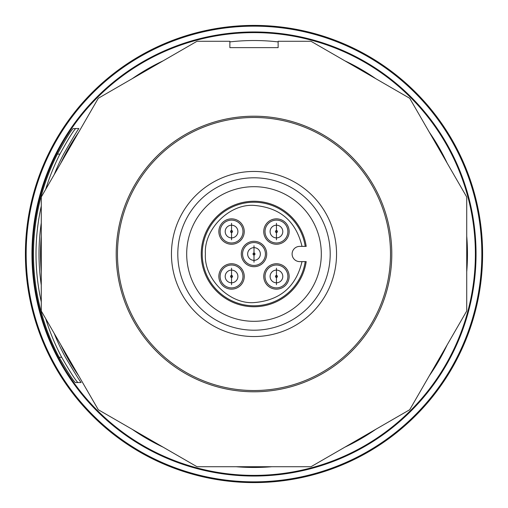 <?xml version="1.0" encoding="UTF-8"?>
<svg xmlns="http://www.w3.org/2000/svg" width="508" height="508" viewBox="0 0 508 508"><rect width="100%" height="100%" fill="white"/><g stroke="black" fill="none" stroke-linecap="round" stroke-linejoin="round"><path stroke-width="0.76" d="M54.216 333.413A214.986 214.986 0 0 0 65.43 357.251C74.066 371.818 79.286 380.238 81.102 382.511L75.368 382.562C73.006 380.397 67.602 371.977 59.163 357.302L61.703 357.283A220.529 220.529 0 0 1 45.72 318.694M41.275 301.885A220.529 220.529 0 0 1 41.275 206.07M61.703 357.283C70.123 371.926 75.521 380.34 77.908 382.543L81.102 382.511M302.006 246.38C296.031 221.209 280.029 207.55 254 205.397C229.47 203.625 203.752 229.203 205.397 254C203.752 278.79 229.47 304.375 254 302.603C280.029 300.45 296.031 286.791 302.006 261.62M276.447 220.123A11.43 11.43 0 0 0 265.024 231.553A11.43 11.43 0 0 0 276.447 242.976A11.43 11.43 0 0 0 287.877 231.553A11.43 11.43 0 0 0 276.447 220.123M231.553 220.123A11.43 11.43 0 0 0 220.123 231.553A11.43 11.43 0 0 0 231.553 242.976A11.43 11.43 0 0 0 242.976 231.553A11.43 11.43 0 0 0 231.553 220.123M231.553 265.024A11.43 11.43 0 0 0 220.123 276.447A11.43 11.43 0 0 0 231.553 287.877A11.43 11.43 0 0 0 242.976 276.447A11.43 11.43 0 0 0 231.553 265.024M276.447 265.024A11.43 11.43 0 0 0 265.024 276.447A11.43 11.43 0 0 0 276.447 287.877A11.43 11.43 0 0 0 287.877 276.447A11.43 11.43 0 0 0 276.447 265.024M254 242.57A11.43 11.43 0 0 0 242.57 254A11.43 11.43 0 0 0 254 265.43A11.43 11.43 0 0 0 265.43 254A11.43 11.43 0 0 0 254 242.57M229.87 41.897A213.468 213.468 0 0 1 278.13 41.897M344.913 60.858A213.468 213.468 0 0 1 375.806 78.696M429.304 132.194A213.468 213.468 0 0 1 447.142 163.087M466.725 236.163A213.468 213.468 0 0 1 466.725 271.837M447.142 344.913A213.468 213.468 0 0 1 429.304 375.806M375.806 429.304A213.468 213.468 0 0 1 344.913 447.142M271.837 466.725A213.468 213.468 0 0 1 236.163 466.725M254 475.38A221.38 221.38 0 0 0 475.38 254A221.38 221.38 0 0 0 254 32.62A221.38 221.38 0 0 0 32.62 254A221.38 221.38 0 0 0 254 475.38M254 482.6A228.6 228.6 0 0 0 482.6 254A228.6 228.6 0 0 0 254 25.4A228.6 228.6 0 0 0 25.4 254A228.6 228.6 0 0 0 254 482.6M254 391.795A137.795 137.795 0 0 1 116.205 254A137.795 137.795 0 0 1 254 116.205A137.795 137.795 0 0 1 391.795 254A137.795 137.795 0 0 1 254 391.795M254 117.475A136.525 136.525 0 0 1 390.525 254A136.525 136.525 0 0 1 254 390.525A136.525 136.525 0 0 1 117.475 254A136.525 136.525 0 0 1 254 117.475M254 177.8A76.2 76.2 0 0 1 330.2 254A76.2 76.2 0 0 1 254 330.2A76.2 76.2 0 0 1 177.8 254A76.2 76.2 0 0 1 254 177.8A76.2 76.2 0 0 1 330.2 254A76.2 76.2 0 0 1 254 330.2A76.2 76.2 0 0 1 177.8 254A76.2 76.2 0 0 1 254 177.8M254 171.45A82.55 82.55 0 0 1 336.55 254A82.55 82.55 0 0 1 254 336.55A82.55 82.55 0 0 1 171.45 254A82.55 82.55 0 0 1 254 171.45M254 186.69A67.31 67.31 0 0 1 321.31 254A67.31 67.31 0 0 1 254 321.31A67.31 67.31 0 0 1 186.69 254A67.31 67.31 0 0 1 254 186.69M254 306.749A52.749 52.749 0 0 1 201.251 254A52.749 52.749 0 0 1 254 201.251A52.749 52.749 0 0 1 306.197 246.38L299.72 246.38A7.62 7.62 0 0 0 292.1 254A7.62 7.62 0 0 0 299.72 261.62L306.197 261.62A52.749 52.749 0 0 1 254 306.749M254 266.7A12.7 12.7 0 0 1 241.3 254A12.7 12.7 0 0 1 254 241.3A12.7 12.7 0 0 1 266.7 254A12.7 12.7 0 0 1 254 266.7M276.447 244.246A12.7 12.7 0 0 1 263.754 231.553A12.7 12.7 0 0 1 276.447 218.853A12.7 12.7 0 0 1 289.147 231.553A12.7 12.7 0 0 1 276.447 244.246M218.853 231.553A12.7 12.7 0 0 1 231.553 218.853A12.7 12.7 0 0 1 244.246 231.553A12.7 12.7 0 0 1 231.553 244.246A12.7 12.7 0 0 1 218.853 231.553M231.553 289.147A12.7 12.7 0 0 1 218.853 276.447A12.7 12.7 0 0 1 231.553 263.754A12.7 12.7 0 0 1 244.246 276.447A12.7 12.7 0 0 1 231.553 289.147M263.754 276.447A12.7 12.7 0 0 1 276.447 263.754A12.7 12.7 0 0 1 289.147 276.447A12.7 12.7 0 0 1 276.447 289.147A12.7 12.7 0 0 1 263.754 276.447M276.447 225.203A6.35 6.35 0 0 1 282.797 231.553A6.35 6.35 0 0 1 276.447 237.896A6.35 6.35 0 0 1 270.104 231.553A6.35 6.35 0 0 1 276.447 225.203A6.35 6.35 0 0 1 282.797 231.553A6.35 6.35 0 0 1 276.447 237.896A6.35 6.35 0 0 1 270.104 231.553A6.35 6.35 0 0 1 276.447 225.203M231.553 225.203A6.35 6.35 0 0 1 237.896 231.553A6.35 6.35 0 0 1 231.553 237.896A6.35 6.35 0 0 1 225.203 231.553A6.35 6.35 0 0 1 231.553 225.203A6.35 6.35 0 0 1 237.896 231.553A6.35 6.35 0 0 1 231.553 237.896A6.35 6.35 0 0 1 225.203 231.553A6.35 6.35 0 0 1 231.553 225.203M231.553 270.104A6.35 6.35 0 0 1 237.896 276.447A6.35 6.35 0 0 1 231.553 282.797A6.35 6.35 0 0 1 225.203 276.447A6.35 6.35 0 0 1 231.553 270.104A6.35 6.35 0 0 1 237.896 276.447A6.35 6.35 0 0 1 231.553 282.797A6.35 6.35 0 0 1 225.203 276.447A6.35 6.35 0 0 1 231.553 270.104M276.447 270.104A6.35 6.35 0 0 1 282.797 276.447A6.35 6.35 0 0 1 276.447 282.797A6.35 6.35 0 0 1 270.104 276.447A6.35 6.35 0 0 1 276.447 270.104A6.35 6.35 0 0 1 282.797 276.447A6.35 6.35 0 0 1 276.447 282.797A6.35 6.35 0 0 1 270.104 276.447A6.35 6.35 0 0 1 276.447 270.104M276.447 230.569A0.978 0.978 0 0 1 277.431 231.553A0.978 0.978 0 0 1 276.447 232.531A0.978 0.978 0 0 1 275.469 231.553A0.978 0.978 0 0 1 276.447 230.569M231.553 230.569A0.978 0.978 0 0 1 232.531 231.553A0.978 0.978 0 0 1 231.553 232.531A0.978 0.978 0 0 1 230.569 231.553A0.978 0.978 0 0 1 231.553 230.569M231.553 275.469A0.978 0.978 0 0 1 232.531 276.447A0.978 0.978 0 0 1 231.553 277.431A0.978 0.978 0 0 1 230.569 276.447A0.978 0.978 0 0 1 231.553 275.469M276.447 275.469A0.978 0.978 0 0 1 277.431 276.447A0.978 0.978 0 0 1 276.447 277.431A0.978 0.978 0 0 1 275.469 276.447A0.978 0.978 0 0 1 276.447 275.469M254 247.65A6.35 6.35 0 0 1 260.35 254A6.35 6.35 0 0 1 254 260.35A6.35 6.35 0 0 1 247.65 254A6.35 6.35 0 0 1 254 247.65A6.35 6.35 0 0 1 260.35 254A6.35 6.35 0 0 1 254 260.35A6.35 6.35 0 0 1 247.65 254A6.35 6.35 0 0 1 254 247.65M254.978 254A0.978 0.978 0 0 1 254 254.978A0.978 0.978 0 0 1 253.022 254A0.978 0.978 0 0 1 254 253.022A0.978 0.978 0 0 1 254.978 254M278.13 41.275L278.13 47.625L229.87 47.625L229.87 41.275L197.002 41.275L98.279 98.279L41.275 197.002L41.275 310.998L98.279 409.721L197.002 466.725L310.998 466.725L409.721 409.721L466.725 310.998L466.725 197.002L409.721 98.279L310.998 41.275L278.13 41.275M75.692 128.556C73.368 130.759 68.11 139.275 59.931 154.089L57.391 154.114C65.551 139.325 70.802 130.816 73.152 128.575L78.886 128.524C77.127 130.804 72.053 139.313 63.659 154.057A214.986 214.986 0 0 0 54.216 174.587M45.695 189.357A220.529 220.529 0 0 1 59.931 154.089M163.087 447.142A213.468 213.468 0 0 1 132.194 429.304M78.696 375.806A213.468 213.468 0 0 1 60.858 344.913M41.275 271.837A213.468 213.468 0 0 1 41.275 236.163M60.858 163.087A213.468 213.468 0 0 1 78.696 132.194M132.194 78.696A213.468 213.468 0 0 1 163.087 60.858M41.275 222.885A214.986 214.986 0 0 0 41.275 285.115M59.163 357.302A220.529 220.529 0 0 1 57.391 154.114M254 481.844A227.844 227.844 0 0 0 481.832 252.012A227.844 227.844 0 0 0 254 26.156A227.844 227.844 0 0 0 26.168 255.988A227.844 227.844 0 0 0 254 481.844M254 476.047A222.047 222.047 0 0 0 476.04 252.063A222.047 222.047 0 0 0 254 31.953A222.047 222.047 0 0 0 31.96 255.937A222.047 222.047 0 0 0 254 476.047M305.213 246.38A51.778 51.778 0 0 0 254 202.222A51.778 51.778 0 0 0 202.222 254A51.778 51.778 0 0 0 254 305.778A51.778 51.778 0 0 0 305.213 261.62M254 262.255L254 245.745L254 262.255M276.447 284.702L276.447 268.199L276.447 284.702M231.553 284.702L231.553 268.199L231.553 284.702M231.553 239.801L231.553 223.298L231.553 239.801M276.447 239.801L276.447 223.298L276.447 239.801"/></g></svg>
